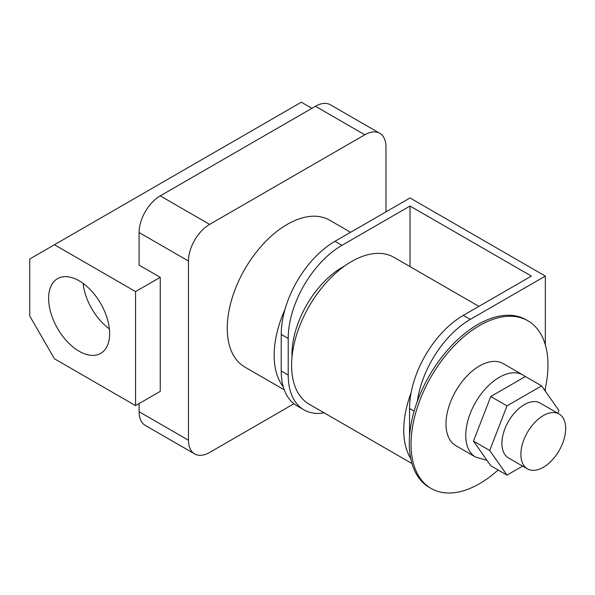 <?xml version="1.0" encoding="UTF-8"?>
<svg xmlns="http://www.w3.org/2000/svg" width="595" height="595" viewBox="0 0 595 595"><rect width="100%" height="100%" fill="white"/><g stroke="black" fill="none" stroke-linecap="round" stroke-linejoin="round"><path stroke-width="0.89" d="M79.128 280.788A43.145 24.908 -120 0 0 57.559 278.653A43.145 24.908 -120 0 0 50.939 313.223A43.145 24.908 -120 0 0 79.128 351.243A43.145 24.908 -120 0 0 100.704 353.385A43.145 24.908 -120 0 0 107.316 318.808A43.145 24.908 -120 0 0 79.128 280.788M83.092 283.376A43.145 24.908 -120 0 0 109.376 328.909M284.998 309.385A84.795 48.954 120 0 0 283.242 386.698M284.261 389.822L244.828 367.055A84.795 48.954 -60 0 1 231.827 299.107A84.795 48.954 -60 0 1 287.221 224.382A84.795 48.954 -60 0 1 329.623 220.18L350.589 232.288M311.914 108.312L301.33 102.206L29.75 259.004L29.75 316.019L54.443 358.778L135.563 405.619L160.248 391.361L160.248 277.329L139.089 265.11L139.089 232.526A29.929 17.277 -60 0 1 160.248 195.874L209.626 224.382A29.929 17.277 120 0 0 188.466 261.034L188.466 440.233A29.929 17.277 120 0 0 194.662 453.933A29.929 17.277 120 0 0 209.626 452.453L293.945 403.767M385.977 211.857L385.977 147.002A29.929 17.277 120 0 0 379.781 133.302A29.929 17.277 120 0 0 364.817 134.782L209.626 224.382M139.089 403.581L139.089 411.725L188.466 440.233M194.662 453.933L145.284 425.425A29.929 17.277 -60 0 1 139.089 411.725M364.817 134.782L315.439 106.274L160.248 195.874M315.439 106.274A29.929 17.277 -60 0 1 330.404 104.794L379.781 133.302M135.563 405.619L135.563 291.58L160.248 277.329M135.563 291.58L54.443 244.746M543.287 415.593A31.676 18.289 120 0 0 522.588 443.506A31.676 18.289 120 0 0 527.445 468.882A31.676 18.289 120 0 0 543.287 467.313A31.676 18.289 120 0 0 563.978 439.407A31.676 18.289 120 0 0 559.121 414.023A31.676 18.289 120 0 0 543.287 415.593M559.121 414.023L540.148 403.068A31.676 18.289 120 0 0 524.307 404.637A31.676 18.289 120 0 0 503.615 432.55A31.676 18.289 120 0 0 508.472 457.927L527.445 468.882M479.518 365.947A47.384 27.355 120 0 0 448.556 407.701A47.384 27.355 120 0 0 455.822 445.677L475.576 457.079A47.384 27.355 -60 0 1 468.31 419.103A47.384 27.355 -60 0 1 499.264 377.349A47.384 27.355 -60 0 1 522.96 375.006L503.206 363.597A47.384 27.355 120 0 0 479.518 365.947M544.856 390.498A96.814 55.9 120 0 0 527.921 320.794A96.814 55.9 120 0 0 479.518 325.584A96.814 55.9 120 0 0 416.269 410.9A96.814 55.9 120 0 0 431.107 488.48A96.814 55.9 120 0 0 479.518 483.69A96.814 55.9 120 0 0 498.112 469.976M527.921 320.794L526.159 319.775A96.814 55.9 120 0 0 477.755 324.565A96.814 55.9 120 0 0 414.507 409.881A96.814 55.9 120 0 0 429.345 487.461L431.107 488.48M344.617 265.995A71.326 41.181 120 0 0 291.952 354.583A71.326 41.181 120 0 0 291.996 357.141M411.993 463.565L309.155 404.198A84.795 48.954 -60 0 1 296.161 336.249A84.795 48.954 -60 0 1 351.556 261.525A84.795 48.954 -60 0 1 393.95 257.323L478.901 306.373M410.758 458.559A84.795 48.954 -60 0 1 411.123 392.633A76.019 43.889 -60 0 1 463.289 315.387L470.273 319.418A76.019 43.889 120 0 0 417.326 401.342M334.978 241.302L341.961 245.333A76.019 43.889 120 0 0 288.211 338.436L281.227 334.405A76.019 43.889 -60 0 1 334.978 241.302L410.029 197.971L545.332 276.087L545.332 344.877M545.332 388.401L545.332 391.168M545.332 276.087L470.273 319.418M341.961 245.333L410.029 206.034L410.029 266.612M288.211 338.436L288.211 375.051A76.019 43.889 120 0 0 303.956 409.851A76.019 43.889 120 0 0 324.163 412.856M410.029 206.034L531.365 276.087L463.289 315.387M281.227 334.405L281.227 371.02L288.211 375.051M303.956 409.851L296.972 405.82A76.019 43.889 -60 0 1 281.227 371.02M414.135 411.138L409.538 408.482L409.538 436.291M409.538 408.482A76.019 43.889 -60 0 1 411.123 392.633M557.85 413.287L558.928 410.513L541.614 385.887L506.999 405.872L489.692 450.482L506.999 475.107L522.618 466.093M506.999 405.872L490.778 396.508L473.464 441.118L490.778 465.744L506.999 475.107M489.692 450.482L473.464 441.118M541.614 385.887L525.392 376.523L490.778 396.508M188.466 261.034L139.089 232.526M475.576 457.079L486.993 460.359M525.326 376.561L522.96 375.006"/></g></svg>
